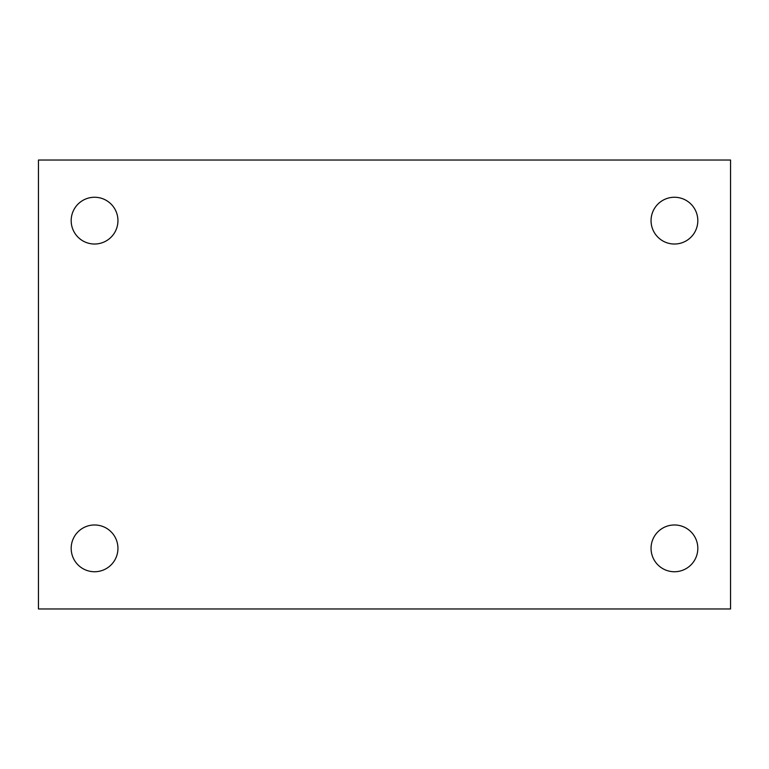 <?xml version="1.0" encoding="UTF-8"?>
<svg xmlns="http://www.w3.org/2000/svg" width="769" height="769" viewBox="0 0 769 769"><rect width="100%" height="100%" fill="white"/><g stroke="black" fill="none" stroke-linecap="round" stroke-linejoin="round"><path stroke-width="1.15" d="M38.45 160.039L730.55 160.039L730.55 608.961L38.45 608.961L38.45 160.039M94.568 524.977A23.378 23.378 0 0 1 117.945 548.355A23.378 23.378 0 0 1 94.568 571.742A23.378 23.378 0 0 1 71.181 548.355A23.378 23.378 0 0 1 94.568 524.977M674.432 524.977A23.378 23.378 0 0 1 697.819 548.355A23.378 23.378 0 0 1 674.432 571.742A23.378 23.378 0 0 1 651.055 548.355A23.378 23.378 0 0 1 674.432 524.977M674.432 197.258A23.378 23.378 0 0 1 697.819 220.645A23.378 23.378 0 0 1 674.432 244.023A23.378 23.378 0 0 1 651.055 220.645A23.378 23.378 0 0 1 674.432 197.258M94.568 197.258A23.378 23.378 0 0 1 117.945 220.645A23.378 23.378 0 0 1 94.568 244.023A23.378 23.378 0 0 1 71.181 220.645A23.378 23.378 0 0 1 94.568 197.258"/></g></svg>
